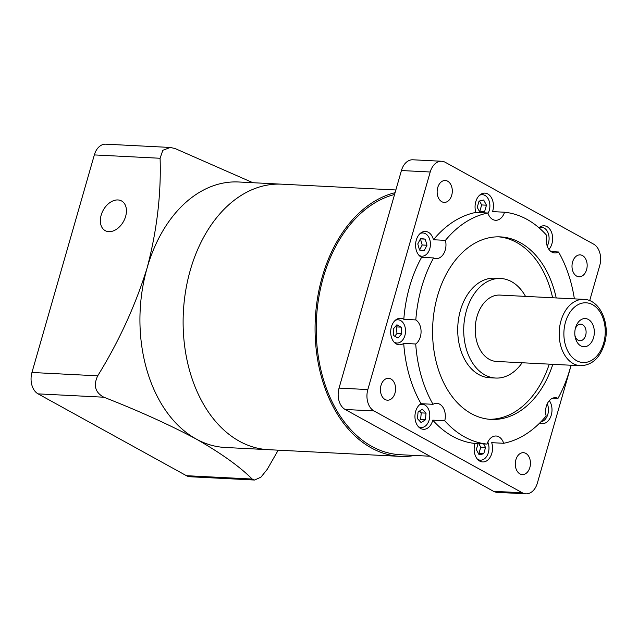 <?xml version="1.0" encoding="UTF-8"?>
<svg xmlns="http://www.w3.org/2000/svg" width="638" height="638" viewBox="0 0 638 638"><rect width="100%" height="100%" fill="white"/><g stroke="black" fill="none" stroke-linecap="round" stroke-linejoin="round"><path stroke-width="0.96" d="M547.221 246.053A11.628 8.039 92.9 0 0 548.465 243.03A11.628 8.039 92.9 0 0 541.638 227.319A11.628 8.039 92.9 0 0 539.022 227.806M540.904 421.814A11.628 8.039 92.9 0 0 547.827 414.341A11.628 8.039 92.9 0 0 547.268 403.798M477.487 459.232A11.628 8.039 92.9 0 0 480.35 460.165A11.628 8.039 92.9 0 0 488.357 452.645A11.628 8.039 92.9 0 0 487.799 442.102M418.281 426.575A11.628 8.039 92.9 0 0 421.152 427.516A11.628 8.039 92.9 0 0 429.159 419.987A11.628 8.039 92.9 0 0 422.332 404.285A11.628 8.039 92.9 0 0 419.381 404.923M394.029 342.088A11.628 8.039 92.9 0 0 396.892 343.029A11.628 8.039 92.9 0 0 404.907 335.5A11.628 8.039 92.9 0 0 398.08 319.798A11.628 8.039 92.9 0 0 395.129 320.435M418.927 255.264A11.628 8.039 92.9 0 0 421.79 256.197A11.628 8.039 92.9 0 0 429.797 248.676A11.628 8.039 92.9 0 0 422.97 232.974A11.628 8.039 92.9 0 0 420.027 233.612M538.943 227.742A13.294 9.179 -87.1 0 1 544.126 225.788A13.294 9.179 -87.1 0 1 551.926 243.732A13.294 9.179 -87.1 0 1 548.935 249.41M551.104 251.611L558.545 251.994A116.299 80.348 -87.1 0 1 574.375 298.871M571.002 365.247A116.299 80.348 -87.1 0 1 569.965 369.067A116.299 80.348 -87.1 0 1 558.003 398.359A13.294 9.179 92.9 0 0 555.483 397.705A13.294 9.179 92.9 0 0 546.327 406.302A13.294 9.179 92.9 0 0 546.144 415.944A116.299 80.348 -87.1 0 1 503.693 443.282L491.699 442.676A13.294 9.179 -87.1 0 1 491.818 453.355A13.294 9.179 -87.1 0 1 482.671 461.952A13.294 9.179 -87.1 0 1 474.863 444A13.294 9.179 -87.1 0 1 475.023 443.466A116.299 80.348 -87.1 0 1 432.763 420.155A13.294 9.179 -87.1 0 1 432.62 420.697A13.294 9.179 -87.1 0 1 423.465 429.294A13.294 9.179 -87.1 0 1 415.665 411.343A13.294 9.179 -87.1 0 1 421.04 403.695L433.035 404.309A116.299 80.348 -87.1 0 1 415.721 343.994L403.718 343.38A13.294 9.179 -87.1 0 1 399.213 344.807A13.294 9.179 -87.1 0 1 391.405 326.855A13.294 9.179 -87.1 0 1 400.56 318.258A13.294 9.179 -87.1 0 1 403.814 319.311L415.809 319.925A116.299 80.348 -87.1 0 1 433.585 257.935L421.582 257.329A13.294 9.179 -87.1 0 1 416.303 240.032A13.294 9.179 -87.1 0 1 425.458 231.434A13.294 9.179 -87.1 0 1 433.441 239.744L445.436 240.359A116.299 80.348 -87.1 0 1 487.887 213.012L475.892 212.406A13.294 9.179 -87.1 0 1 475.773 201.728A13.294 9.179 -87.1 0 1 484.92 193.131A13.294 9.179 -87.1 0 1 492.727 211.082A13.294 9.179 -87.1 0 1 492.56 211.609L504.562 212.223A116.299 80.348 -87.1 0 1 546.822 235.534A13.294 9.179 92.9 0 0 554.773 252.943A13.294 9.179 92.9 0 0 558.545 251.994M549.318 400.632A13.294 9.179 -87.1 0 1 551.288 415.051A13.294 9.179 -87.1 0 1 542.133 423.648A13.294 9.179 -87.1 0 1 539.7 423.034M415.721 343.994A13.294 9.179 92.9 0 0 420.354 336.816A13.294 9.179 92.9 0 0 415.809 319.925M433.585 257.935A13.294 9.179 92.9 0 0 436.105 258.589A13.294 9.179 92.9 0 0 445.252 249.992A13.294 9.179 92.9 0 0 445.436 240.359M488.014 213.395A11.628 8.039 92.9 0 0 489.266 210.373A11.628 8.039 92.9 0 0 482.44 194.67A11.628 8.039 92.9 0 0 479.489 195.308M487.887 213.012A13.294 9.179 92.9 0 0 495.566 220.285A13.294 9.179 92.9 0 0 504.562 212.223M575.556 327.693A14.124 9.753 92.9 0 0 575.46 328.036A14.124 9.753 92.9 0 0 575.037 336.346A14.124 9.753 92.9 0 0 583.722 346.761A14.124 9.753 92.9 0 0 593.571 337.63A14.124 9.753 92.9 0 0 588.348 319.455A14.124 9.753 92.9 0 0 575.556 327.693M574.91 335.357A8.31 5.742 92.9 0 0 579.942 340.748A8.31 5.742 92.9 0 0 585.66 335.373A8.31 5.742 92.9 0 0 580.787 324.152A8.31 5.742 92.9 0 0 575.229 329.009M572.589 261.979A10.966 7.576 92.9 0 0 579.025 276.788A10.966 7.576 92.9 0 0 586.577 269.699A10.966 7.576 92.9 0 0 580.141 254.889A10.966 7.576 92.9 0 0 572.589 261.979M515.871 459.775A10.966 7.576 92.9 0 0 522.315 474.584A10.966 7.576 92.9 0 0 529.859 467.495A10.966 7.576 92.9 0 0 523.423 452.685A10.966 7.576 92.9 0 0 515.871 459.775M381.014 385.384A10.966 7.576 92.9 0 0 387.449 400.193A10.966 7.576 92.9 0 0 395.002 393.096A10.966 7.576 92.9 0 0 388.566 378.286A10.966 7.576 92.9 0 0 381.014 385.384M437.732 187.588A10.966 7.576 92.9 0 0 444.168 202.398A10.966 7.576 92.9 0 0 451.712 195.3A10.966 7.576 92.9 0 0 445.276 180.498A10.966 7.576 92.9 0 0 437.732 187.588M429.916 456.218L400.353 454.719A131.253 90.684 -87.1 0 1 323.314 277.458A131.253 90.684 -87.1 0 1 394.563 194.502M556.208 297.954A91.378 63.13 92.9 0 0 500.431 236.889A91.378 63.13 92.9 0 0 437.516 296A91.378 63.13 92.9 0 0 491.148 419.413A91.378 63.13 92.9 0 0 552.835 364.322M489.354 419.278A91.378 63.13 92.9 0 0 549.238 364.139M500.718 278.495L494.721 278.192A49.844 34.436 92.9 0 0 460.405 310.435A49.844 34.436 92.9 0 0 489.665 377.744L495.662 378.047A49.844 34.436 -87.1 0 1 466.402 310.738A49.844 34.436 -87.1 0 1 500.718 278.495A49.844 34.436 -87.1 0 1 525.513 296.391M477.001 316.584A33.232 22.96 -87.1 0 1 499.881 295.083L583.85 299.358A33.232 22.96 -87.1 0 0 560.969 320.85A33.232 22.96 -87.1 0 0 580.476 365.726L496.5 361.459A33.232 22.96 -87.1 0 1 477.001 316.584M558.003 398.359L552.907 398.104M475.023 443.466L487.025 444.08A116.299 80.348 -87.1 0 1 444.758 420.769L432.763 420.155M421.04 403.695A116.299 80.348 -87.1 0 1 403.718 343.38M403.814 319.311A116.299 80.348 -87.1 0 1 421.582 257.329M525.927 493.828L497.138 492.361A16.612 11.476 -87.1 0 1 493.525 491.308L345.182 409.484A16.612 11.476 -87.1 0 1 339.049 388.095L401.43 170.537A16.612 11.476 -87.1 0 1 412.874 159.787L441.663 161.254A16.612 11.476 92.9 0 0 430.219 171.997L367.839 389.563A16.612 11.476 92.9 0 0 373.98 410.944L522.315 492.775A16.612 11.476 92.9 0 0 525.927 493.828A16.612 11.476 92.9 0 0 537.371 483.078L571.154 365.255M433.441 239.744A116.299 80.348 -87.1 0 1 475.892 212.406M589.679 300.657L599.752 265.52A16.612 11.476 92.9 0 0 593.611 244.131L445.276 162.307A16.612 11.476 92.9 0 0 441.663 161.254M522.139 362.759A49.844 34.436 -87.1 0 1 495.662 378.047M552.612 297.771A91.378 63.13 92.9 0 0 498.629 236.834M444.758 420.769A13.294 9.179 92.9 0 0 436.815 403.352A13.294 9.179 92.9 0 0 433.035 404.309M503.693 443.282A13.294 9.179 92.9 0 0 496.013 436.009A13.294 9.179 92.9 0 0 487.025 444.08M486.459 205.189L483.652 199.997L479.042 201.098L477.24 207.374L480.047 212.566L484.657 211.465L486.459 205.189L481.658 204.942L479.513 200.986M479.385 211.338L479.856 211.226L481.658 204.942M479.856 211.226L484.657 211.465M425.227 239.13L420.625 238.476L417.778 243.931L419.533 250.04L424.134 250.694L426.981 245.239L425.227 239.13L420.418 238.883M396.908 324.79L393.207 329.048L393.782 335.668L398.064 338.028L401.765 333.77L401.19 327.15L396.908 324.79M418.073 411.988L417.443 418.672L421.112 422.571L425.41 419.804L426.04 413.129L422.372 409.221L418.073 411.988M478.061 443.625L476.331 449.646L479.138 454.838L483.748 453.738L485.55 447.461L483.628 443.904M419.557 250.04L422.189 245L420.434 238.883M422.189 245L426.981 245.239M394.683 336.162L396.972 333.53L396.389 326.911L395.496 326.417M396.389 326.911L401.19 327.15M396.972 333.53L401.765 333.77M419.158 420.498L420.617 419.557L421.247 412.882L419.525 411.055M421.247 412.882L426.04 413.129M420.617 419.557L425.41 419.804M478.476 453.61L478.955 453.498L480.757 447.214L478.827 443.665M480.757 447.214L485.55 447.461M478.955 453.498L483.748 453.738M395.855 189.98L281.813 184.183A132.911 91.824 92.9 0 0 190.299 270.169A132.911 91.824 -87.1 0 1 281.813 184.183L238.628 181.989A132.911 91.824 92.9 0 0 147.115 267.968C135.376 305.57 118.907 341.521 97.702 375.83C93.196 385.464 95.245 392.593 103.842 397.211C139.02 410.984 169.82 424.932 196.233 439.048C220.963 453.163 239.617 466.49 252.185 479.042L254.594 480.031L260.942 477.16L267.234 469.345L278.208 450.173M125.622 216.426A16.947 11.612 118.9 0 1 105.206 230.645A16.947 11.612 118.9 0 1 101.155 215.181A16.947 11.612 118.9 0 1 121.571 200.962A16.947 11.612 118.9 0 1 125.622 216.426M254.594 480.031L190.044 476.745A16.612 11.476 -87.1 0 1 186.432 475.693L38.089 393.869A16.612 11.476 -87.1 0 1 31.948 372.48L94.336 154.922A16.612 11.476 -87.1 0 1 105.772 144.172L170.322 147.458L162.834 150.273L160.09 158.264C161.27 193.936 156.948 230.501 147.115 267.968A132.911 91.824 92.9 0 0 196.233 439.048A132.911 91.824 92.9 0 0 225.126 447.469L268.311 449.67A132.911 91.824 -87.1 0 1 190.299 270.169A132.911 91.824 92.9 0 0 268.311 449.67L400.273 456.377A132.911 91.824 -87.1 0 1 322.254 276.876A132.911 91.824 -87.1 0 1 395.074 192.692M252.911 182.715L175.139 148.566L170.322 147.458M414.812 455.452A132.911 91.824 -87.1 0 1 400.273 456.377M603.636 343.18A29.906 20.663 92.9 0 0 592.582 304.693A29.906 20.663 92.9 0 0 565.491 322.142A29.906 20.663 92.9 0 0 576.545 360.637A29.906 20.663 92.9 0 0 603.636 343.18M373.98 410.944L345.182 409.484M493.525 491.308L522.315 492.775M339.049 388.095L367.839 389.563M430.219 171.997L401.43 170.537M31.948 372.48L97.702 375.83M160.09 158.264L94.336 154.922M186.432 475.693L252.185 479.042M103.842 397.211L38.089 393.869M580.476 365.726C591.96 365.279 599.943 358.03 604.425 343.978C610.646 324.232 600.278 299.653 583.85 299.358M541.638 227.319L539.596 227.216M422.332 404.285L420.29 404.181M398.08 319.798L396.038 319.694M422.97 232.974L420.936 232.87M482.44 194.67L480.398 194.566M421.79 256.197L419.748 256.093M396.892 343.029L394.858 342.925M421.152 427.516L419.11 427.412M480.35 460.165L478.309 460.062"/></g></svg>
